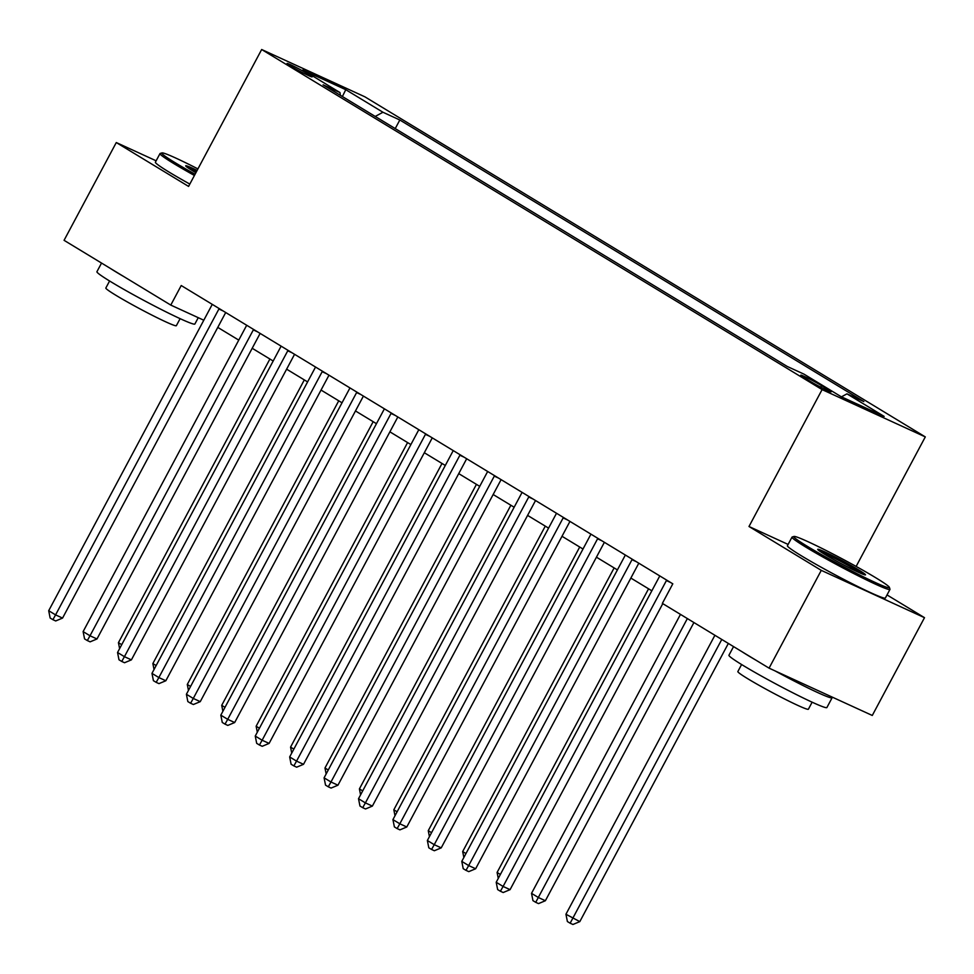 <?xml version="1.0" encoding="UTF-8"?>
<svg xmlns="http://www.w3.org/2000/svg" width="974" height="974" viewBox="0 0 974 974"><rect width="100%" height="100%" fill="white"/><g stroke="black" fill="none" stroke-linecap="round" stroke-linejoin="round"><path stroke-width="1.46" d="M290.678 66.074A14.208 0.816 28.1 0 0 304.18 73.476A14.208 0.816 28.1 0 0 312.143 76.861A14.208 0.816 28.1 0 0 308.527 74.255A14.208 0.816 28.1 0 0 295.012 66.865A14.208 0.816 28.1 0 0 287.062 63.468A14.208 0.816 28.1 0 0 290.678 66.074M925.3 436.9L364.885 96.816L261.665 49.516L822.093 389.6L925.3 436.9L856.134 566.43M788.112 544.429L748.994 526.496L821.277 570.362L924.496 617.674L887.022 594.931M924.496 617.674L872.278 715.464L769.07 668.152L821.277 570.362M769.07 668.152L662.357 603.393L672.803 583.828L181.225 285.528L170.779 305.081L203.81 320.227M827.632 389.32L821.581 385.643A13.77 0.791 28.1 0 0 808.493 378.472A13.77 0.791 28.1 0 0 800.786 375.185A13.77 0.791 28.1 0 0 804.281 377.717L810.344 381.394A13.77 0.791 28.1 0 0 823.432 388.553A13.77 0.791 28.1 0 0 831.139 391.84A13.77 0.791 28.1 0 0 827.632 389.32L827.096 390.331M841.451 396.832L846.978 393.849L863.853 401.58L399.827 119.997L395.237 128.592M846.978 393.849L884.161 416.409L841.195 396.722L804.025 374.162L787.15 366.419L323.112 84.823L339.987 92.567L302.817 70.006L345.77 89.693L382.952 112.254L399.827 119.997M156.144 160.807L116.283 142.545L64.065 240.322L170.779 305.081M116.283 142.545L188.579 186.411L261.665 49.516M748.994 526.496L822.093 389.6M217.774 327.386L238.764 340.121M252.205 348.278L273.183 361.013M286.624 369.17L307.601 381.905M321.043 390.063L342.032 402.798M355.473 410.943L376.451 423.678M389.892 431.835L410.882 444.57M424.323 452.727L445.301 465.462M458.742 473.62L479.719 486.355M493.161 494.512L514.15 507.235M527.591 515.392L548.569 528.127M562.01 536.284L583 549.019M596.441 557.177L617.419 569.912M630.86 578.069L651.85 590.804M382.952 112.254L375.197 116.442M340.364 95.294L339.987 92.567M345.77 89.693L342.398 96.536M666.691 580.127A4.444 3.214 -65.4 0 0 666.411 580.577L503.095 886.45L496.204 882.274L659.532 576.401A4.444 3.214 -65.4 0 0 659.763 575.926M662.783 603.649L510.072 889.652L503.095 886.45L500.405 891.247L497.653 889.579L496.204 882.274M510.072 889.652L503.193 892.525L500.405 891.247M714.904 635.279L565.943 914.245L579.81 921.623L728.345 643.437M579.81 921.623L572.931 924.484L570.143 923.206L721.783 639.455M570.143 923.206L567.392 921.538L565.943 914.245M632.26 559.234A4.444 3.214 -65.4 0 0 631.992 559.697L468.677 865.569L461.786 861.381L625.101 555.509A4.444 3.214 -65.4 0 0 625.332 555.034M638.798 563.203L475.641 868.759L468.677 865.569L465.986 870.354L463.222 868.686L461.786 861.381M475.641 868.759L468.774 871.633L465.986 870.354M597.841 538.342A4.444 3.214 -65.4 0 0 597.573 538.805L434.246 844.677L427.367 840.501L590.682 534.629A4.444 3.214 -65.4 0 0 590.914 534.142M604.379 542.311L441.222 847.867L434.246 844.677L431.555 849.462L428.803 847.794L427.367 840.501M441.222 847.867L434.343 850.74L431.555 849.462M563.41 517.45A4.444 3.214 -65.4 0 0 563.142 517.912L399.827 823.785L392.936 819.609L556.264 513.736A4.444 3.214 -65.4 0 0 556.495 513.249M569.948 521.419L406.791 826.987L399.827 823.785L397.136 828.582L394.385 826.902L392.936 819.609M406.791 826.987L399.924 829.86L397.136 828.582M680.473 614.387L531.524 893.353L538.403 897.529L545.379 900.731L693.914 622.544M545.379 900.731L538.512 903.604L535.724 902.326L687.364 618.563M535.724 902.326L532.961 900.646L531.524 893.353M648.562 588.807L497.093 872.461L500.38 874.457M498.274 878.414L497.093 872.461M614.131 567.915L462.674 851.568L465.962 853.565M463.855 857.522L462.674 851.568M528.992 496.57A4.444 3.214 -65.4 0 0 528.724 497.02L365.396 802.893L358.517 798.717L521.833 492.844A4.444 3.214 -65.4 0 0 522.064 492.357M535.53 500.526L372.372 806.095L365.396 802.893L362.705 807.689L359.954 806.009L358.517 798.717M372.372 806.095L365.506 808.968L362.705 807.689M579.713 547.023L428.256 830.688L431.543 832.673M429.424 836.629L428.256 830.688M807.592 546.499A54.191 3.129 28.1 0 0 860.371 575.33A54.191 3.129 28.1 0 0 889.42 587.419A54.191 3.129 28.1 0 0 875.65 577.692A54.191 3.129 28.1 0 0 825.441 550.152A54.191 3.129 28.1 0 0 793.98 536.455A54.191 3.129 28.1 0 0 807.592 546.499M889.42 587.419L889.968 589.209A55.518 3.214 -151.9 0 1 889.968 589.416A55.518 3.214 -151.9 0 1 858.898 576.17A55.518 3.214 -151.9 0 1 806.119 547.291A55.518 3.214 -151.9 0 1 792.02 537.124A55.518 3.214 -151.9 0 1 792.191 537.003L793.98 536.455M824.601 554.291A27.089 1.571 -151.9 0 1 817.722 549.433A27.089 1.571 -151.9 0 1 832.246 555.472A27.089 1.571 -151.9 0 1 858.63 569.9A27.089 1.571 -151.9 0 1 865.436 574.916A27.089 1.571 -151.9 0 1 849.705 568.061A27.089 1.571 -151.9 0 1 824.601 554.291M862.221 573.954A25.762 1.485 28.1 0 0 857.169 570.691A25.762 1.485 28.1 0 0 820.315 551.576M831.54 696.787A55.518 3.214 -151.9 0 1 832.113 697.761L826.889 707.55A55.518 3.214 -151.9 0 1 795.819 694.304A55.518 3.214 -151.9 0 1 743.052 665.412A55.518 3.214 -151.9 0 1 728.942 655.246L733.556 646.602M832.113 697.761A55.518 3.214 -151.9 0 1 774.914 670.83M755.861 660.141A55.518 3.214 -151.9 0 1 748.276 655.636A55.518 3.214 -151.9 0 1 742.091 651.776M812.133 702.193L808.383 709.218A39.971 2.313 -151.9 0 1 786.006 699.685A39.971 2.313 -151.9 0 1 748.008 678.878A39.971 2.313 -151.9 0 1 737.854 671.561L741.604 664.536M889.968 589.416L885.378 598.024A55.518 3.214 -151.9 0 1 854.308 584.777A55.518 3.214 -151.9 0 1 801.529 555.886A55.518 3.214 -151.9 0 1 787.418 545.72L792.02 537.124M197.917 168.904A54.191 3.129 28.1 0 0 161.964 152.918A54.191 3.129 28.1 0 0 175.563 162.962A54.191 3.129 28.1 0 0 195.08 174.224M194.41 175.466A55.518 3.214 -151.9 0 1 174.102 163.754A55.518 3.214 -151.9 0 1 159.992 153.588A55.518 3.214 -151.9 0 1 160.162 153.466L161.964 152.918M195.884 172.727A27.089 1.571 -151.9 0 1 192.584 170.767A27.089 1.571 -151.9 0 1 185.693 165.897A27.089 1.571 -151.9 0 1 197.113 170.413M196.444 171.667A25.762 1.485 28.1 0 0 188.286 168.039M198.258 317.682L194.873 324.013A55.518 3.214 -151.9 0 1 163.802 310.767A55.518 3.214 -151.9 0 1 111.036 281.876A55.518 3.214 -151.9 0 1 96.925 271.709L101.54 263.065M123.844 276.604A55.518 3.214 -151.9 0 1 116.247 272.099A55.518 3.214 -151.9 0 1 110.074 268.24M180.117 318.656L176.355 325.681A39.971 2.313 -151.9 0 1 153.989 316.148A39.971 2.313 -151.9 0 1 115.991 295.341A39.971 2.313 -151.9 0 1 105.837 288.024L109.587 280.999M189.82 184.074A55.518 3.214 -151.9 0 1 169.513 172.361A55.518 3.214 -151.9 0 1 155.402 162.183L159.992 153.588M494.573 475.677A4.444 3.214 -65.4 0 0 494.293 476.128L330.977 782L324.086 777.824L487.414 471.952A4.444 3.214 -65.4 0 0 487.645 471.477M501.099 479.646L337.954 785.202L330.977 782L328.287 786.797L325.535 785.129L324.086 777.824M337.954 785.202L331.075 788.076L328.287 786.797M460.142 454.785A4.444 3.214 -65.4 0 0 459.874 455.248L296.546 761.12L289.668 756.944L452.983 451.072A4.444 3.214 -65.4 0 0 453.214 450.585M466.68 458.754L303.523 764.31L296.546 761.12L293.868 765.905L291.104 764.237L289.668 756.944M303.523 764.31L296.656 767.183L293.868 765.905M425.723 433.893A4.444 3.214 -65.4 0 0 425.443 434.355L262.128 740.228L255.249 736.052L418.564 430.179A4.444 3.214 -65.4 0 0 418.796 429.692M432.261 437.862L269.104 743.418L262.128 740.228L259.437 745.013L256.686 743.345L255.249 736.052M269.104 743.418L262.225 746.291L259.437 745.013M391.292 413A4.444 3.214 -65.4 0 0 391.024 413.463L227.709 719.336L220.818 715.159L384.146 409.287A4.444 3.214 -65.4 0 0 384.377 408.8M397.83 416.969L234.673 722.538L227.709 719.336L225.018 724.132L222.267 722.452L220.818 715.159M234.673 722.538L227.806 725.411L225.018 724.132M356.874 392.12A4.444 3.214 -65.4 0 0 356.606 392.571L193.278 698.443L186.399 694.267L349.715 388.395A4.444 3.214 -65.4 0 0 349.946 387.92M363.412 396.077L200.254 701.645L193.278 698.443L190.587 703.24L187.836 701.572L186.399 694.267M200.254 701.645L193.376 704.519L190.587 703.24M545.282 526.13L393.825 809.796L397.112 811.792M395.006 815.737L393.825 809.796M510.863 505.25L359.406 788.903L362.693 790.9M360.575 794.857L359.406 788.903M476.444 484.358L324.975 768.011L328.262 770.008M326.156 773.965L324.975 768.011M442.013 463.466L290.556 747.119L293.844 749.116M291.737 753.072L290.556 747.119M407.595 442.573L256.138 726.239L259.413 728.223M257.306 732.18L256.138 726.239M322.443 371.228A4.444 3.214 -65.4 0 0 322.175 371.691L158.859 677.563L151.968 673.375L315.296 367.502A4.444 3.214 -65.4 0 0 315.527 367.028M328.981 375.197L165.836 680.753L158.859 677.563L156.169 682.348L153.417 680.68L151.968 673.375M165.836 680.753L158.957 683.626L156.169 682.348M373.164 421.693L221.707 705.346L224.994 707.343M222.888 711.288L221.707 705.346M288.024 350.336A4.444 3.214 -65.4 0 0 287.756 350.798L124.428 656.671L117.55 652.495L280.865 346.622A4.444 3.214 -65.4 0 0 281.096 346.135M294.562 354.305L131.405 659.861L124.428 656.671L121.75 661.456L118.986 659.788L117.55 652.495M131.405 659.861L124.538 662.734L121.75 661.456M338.745 400.801L187.288 684.454L190.575 686.451M188.457 690.408L187.288 684.454M253.605 329.443A4.444 3.214 -65.4 0 0 253.325 329.906L90.01 635.779L83.119 631.602L246.446 325.73A4.444 3.214 -65.4 0 0 246.678 325.243M260.131 333.412L96.986 638.968L90.01 635.779L87.319 640.563L84.568 638.895L83.119 631.602M96.986 638.968L90.107 641.842L87.319 640.563M304.314 379.909L152.857 663.562L156.144 665.559M154.038 669.515L152.857 663.562M219.174 308.563A4.444 3.214 -65.4 0 0 218.907 309.014L55.579 614.886L48.7 610.71L212.015 304.838A4.444 3.214 -65.4 0 0 212.247 304.351M225.712 312.52L62.555 618.088L55.579 614.886L52.9 619.683L50.137 618.003L48.7 610.71M62.555 618.088L55.688 620.962L52.9 619.683M269.895 359.016L118.438 642.682L121.726 644.666M119.607 648.623L118.438 642.682M820.753 387.177L821.581 385.643M666.411 580.577L670.611 582.501M631.992 559.697L636.18 561.608M597.573 538.805L601.762 540.728M563.142 517.912L567.331 519.836M528.724 497.02L532.912 498.944M494.293 476.128L498.493 478.051M459.874 455.248L464.062 457.159M425.443 434.355L429.644 436.279M391.024 413.463L395.213 415.387M356.606 392.571L360.794 394.494M322.175 371.691L326.363 373.602M287.756 350.798L291.944 352.722M253.325 329.906L257.526 331.83M218.907 309.014L223.095 310.937"/></g></svg>
